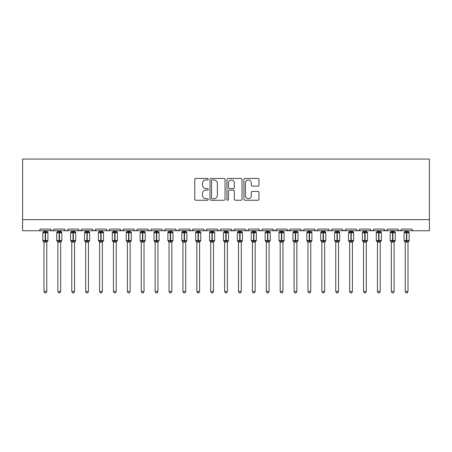 <?xml version="1.0" encoding="UTF-8"?>
<svg xmlns="http://www.w3.org/2000/svg" width="452" height="452" viewBox="0 0 452 452"><rect width="100%" height="100%" fill="white"/><g stroke="black" fill="none" stroke-linecap="round" stroke-linejoin="round"><path stroke-width="0.68" d="M208.219 179.201A0.763 0.763 0 0 0 207.451 178.438L195.863 178.438A1.09 1.09 0 0 0 194.772 179.529L194.772 199.168A1.09 1.09 0 0 0 195.863 200.259L207.451 200.259A0.763 0.763 0 0 0 208.219 199.496A0.763 0.763 0 0 0 207.451 198.733L205.954 198.733A3.492 3.492 0 0 1 202.462 195.241L202.462 193.603A3.492 3.492 0 0 1 205.954 190.111L207.451 190.111A0.763 0.763 0 0 0 208.219 189.348A0.763 0.763 0 0 0 207.451 188.586L205.954 188.586A3.492 3.492 0 0 1 202.462 185.094L202.462 183.455A3.492 3.492 0 0 1 205.954 179.964L207.451 179.964A0.763 0.763 0 0 0 208.219 179.201M257.883 186.128A1.09 1.09 0 0 0 258.973 185.037L258.973 179.529A1.09 1.09 0 0 0 257.883 178.438L245.012 178.438A1.09 1.09 0 0 0 243.922 179.529L243.922 199.168A1.09 1.09 0 0 0 245.012 200.259L257.883 200.259A1.09 1.09 0 0 0 258.973 199.168L258.973 192.512A1.09 1.09 0 0 0 257.883 191.422L252.374 191.422A1.09 1.09 0 0 0 251.284 192.512L251.284 195.812A2.921 2.921 0 0 1 248.363 198.733A2.921 2.921 0 0 1 245.447 195.812L245.447 182.885A2.921 2.921 0 0 1 248.363 179.964A2.921 2.921 0 0 1 251.284 182.885L251.284 185.037A1.09 1.09 0 0 0 252.374 186.128L257.883 186.128M22.6 219.638L429.4 219.638L429.4 159.059L22.6 159.059L22.6 230.752L38.437 230.752C39.324 230.786 39.878 230.226 40.104 229.085L50.664 229.085L51.274 230.373M225.045 179.529A1.09 1.09 0 0 0 223.955 178.438L211.078 178.438A1.09 1.09 0 0 0 209.988 179.529L209.988 199.168A1.09 1.09 0 0 0 211.078 200.259L223.955 200.259A1.09 1.09 0 0 0 225.045 199.168L225.045 179.529M228.045 178.438L240.922 178.438A1.09 1.09 0 0 1 242.012 179.529L242.012 199.168A1.09 1.09 0 0 1 240.922 200.259L235.407 200.259A1.09 1.09 0 0 1 234.317 199.168L234.317 191.202A1.09 1.09 0 0 0 233.226 190.111L229.571 190.111A1.09 1.09 0 0 0 228.48 191.202L228.48 199.496A0.763 0.763 0 0 1 227.718 200.259A0.763 0.763 0 0 1 226.955 199.496L226.955 179.529A1.09 1.09 0 0 1 228.045 178.438M38.437 230.752C39.324 230.786 39.878 230.226 40.104 229.085A1.667 1.667 0 0 1 38.437 230.752L52.33 230.752C51.449 230.786 50.89 230.226 50.664 229.085A1.667 1.667 0 0 0 52.33 230.752A1.667 1.667 0 0 0 53.997 229.085L64.557 229.085A1.667 1.667 0 0 0 66.224 230.752A1.667 1.667 0 0 0 67.89 229.085L78.45 229.085A1.667 1.667 0 0 0 80.117 230.752A1.667 1.667 0 0 0 81.784 229.085L92.344 229.085A1.667 1.667 0 0 0 94.01 230.752A1.667 1.667 0 0 0 95.677 229.085L106.237 229.085A1.667 1.667 0 0 0 107.904 230.752A1.667 1.667 0 0 0 109.57 229.085L120.13 229.085A1.667 1.667 0 0 0 121.797 230.752A1.667 1.667 0 0 0 123.464 229.085L134.024 229.085A1.667 1.667 0 0 0 135.69 230.752A1.667 1.667 0 0 0 137.357 229.085L147.917 229.085A1.667 1.667 0 0 0 149.584 230.752A1.667 1.667 0 0 0 151.25 229.085L161.81 229.085A1.667 1.667 0 0 0 163.477 230.752A1.667 1.667 0 0 0 165.149 229.085L175.704 229.085A1.667 1.667 0 0 0 177.37 230.752A1.667 1.667 0 0 0 179.043 229.085L189.597 229.085A1.667 1.667 0 0 0 191.264 230.752A1.667 1.667 0 0 0 192.936 229.085L203.49 229.085A1.667 1.667 0 0 0 205.157 230.752A1.667 1.667 0 0 0 206.83 229.085L217.384 229.085A1.667 1.667 0 0 0 219.05 230.752A1.667 1.667 0 0 0 220.723 229.085L231.277 229.085A1.667 1.667 0 0 0 232.949 230.752A1.667 1.667 0 0 0 234.616 229.085L245.17 229.085A1.667 1.667 0 0 0 246.843 230.752A1.667 1.667 0 0 0 248.51 229.085L259.064 229.085A1.667 1.667 0 0 0 260.736 230.752A1.667 1.667 0 0 0 262.403 229.085L272.957 229.085A1.667 1.667 0 0 0 274.63 230.752A1.667 1.667 0 0 0 276.296 229.085L286.85 229.085A1.667 1.667 0 0 0 288.523 230.752A1.667 1.667 0 0 0 290.19 229.085L300.749 229.085A1.667 1.667 0 0 0 302.416 230.752A1.667 1.667 0 0 0 304.083 229.085L314.643 229.085A1.667 1.667 0 0 0 316.31 230.752A1.667 1.667 0 0 0 317.976 229.085L328.536 229.085A1.667 1.667 0 0 0 330.203 230.752A1.667 1.667 0 0 0 331.87 229.085L342.43 229.085A1.667 1.667 0 0 0 344.096 230.752A1.667 1.667 0 0 0 345.763 229.085L356.323 229.085A1.667 1.667 0 0 0 357.99 230.752A1.667 1.667 0 0 0 359.656 229.085L370.216 229.085A1.667 1.667 0 0 0 371.883 230.752A1.667 1.667 0 0 0 373.55 229.085L384.11 229.085A1.667 1.667 0 0 0 385.776 230.752A1.667 1.667 0 0 0 387.443 229.085L398.003 229.085A1.667 1.667 0 0 0 399.67 230.752A1.667 1.667 0 0 0 401.336 229.085L411.896 229.085A1.667 1.667 0 0 0 413.563 230.752C412.676 230.786 412.122 230.226 411.896 229.085M53.392 230.373L53.997 229.085C53.771 230.226 53.217 230.786 52.33 230.752L399.67 230.752C398.783 230.786 398.229 230.226 398.003 229.085L398.607 230.373M387.443 229.085L386.833 230.373M384.11 229.085L384.714 230.373M373.55 229.085L373.239 230.051M372.957 230.362L371.883 230.752C370.996 230.786 370.442 230.226 370.216 229.085L370.821 230.373M359.656 229.085L359.046 230.373M345.763 229.085L345.153 230.373M331.87 229.085L331.559 230.051M331.276 230.362L330.203 230.752C329.316 230.786 328.762 230.226 328.536 229.085L329.141 230.373M317.976 229.085L317.366 230.373M317.383 230.362L316.31 230.752C315.423 230.786 314.869 230.226 314.643 229.085L315.247 230.373M304.083 229.085L303.473 230.373M303.49 230.362L302.416 230.752C301.529 230.786 300.976 230.226 300.749 229.085L301.055 230.051M290.19 229.085L289.579 230.373M286.85 229.085L287.461 230.373M272.957 229.085L273.567 230.373M262.403 229.085L261.793 230.373M245.351 229.836L246.843 230.752C247.724 230.786 248.278 230.226 248.51 229.085L247.899 230.373M234.616 229.085L234.006 230.373M231.277 229.085L231.887 230.373M217.384 229.085L217.994 230.373M206.83 229.085L206.219 230.373M203.49 229.085L204.101 230.373M192.936 229.085L192.326 230.373M189.597 229.085L190.207 230.373M178.444 230.362L177.37 230.752C176.489 230.786 175.935 230.226 175.704 229.085L176.314 230.373M162.404 230.362L163.477 230.752C164.364 230.786 164.918 230.226 165.149 229.085L164.539 230.373M147.917 229.085C148.149 230.226 148.702 230.786 149.584 230.752C150.471 230.786 151.024 230.226 151.25 229.085L150.646 230.373M134.024 229.085C134.255 230.226 134.809 230.786 135.69 230.752C136.577 230.786 137.131 230.226 137.357 229.085L136.753 230.373M120.724 230.362L121.797 230.752C122.684 230.786 123.238 230.226 123.464 229.085L122.859 230.373M120.13 229.085L120.74 230.373M106.847 230.373L106.237 229.085C106.463 230.226 107.022 230.786 107.904 230.752C108.791 230.786 109.344 230.226 109.57 229.085L108.966 230.373M92.954 230.373L92.344 229.085C92.57 230.226 93.129 230.786 94.01 230.752C94.897 230.786 95.451 230.226 95.677 229.085L95.073 230.373M81.603 229.836L80.117 230.752C79.236 230.786 78.676 230.226 78.45 229.085L79.06 230.373M429.4 219.638L429.4 230.752L399.67 230.752L400.743 230.362M64.557 229.085C64.783 230.226 65.342 230.786 66.224 230.752C67.111 230.786 67.664 230.226 67.89 229.085M189.778 229.836L191.264 230.752L192.337 230.362M204.084 230.362L205.157 230.752L206.231 230.362M217.983 230.362L219.05 230.752C219.938 230.786 220.491 230.226 220.723 229.085M231.458 229.836L232.949 230.752L234.017 230.362M259.663 230.362L260.736 230.752L261.81 230.362M273.556 230.362L274.63 230.752L275.703 230.362M287.031 229.836L288.523 230.752L290.009 229.836M343.023 230.362L344.096 230.752L345.17 230.362M356.916 230.362L357.99 230.752L359.063 230.362M384.29 229.836L385.776 230.752L386.85 230.362M212.282 179.964A0.763 0.763 0 0 0 211.519 180.732L211.519 197.97A0.763 0.763 0 0 0 212.282 198.733L213.864 198.733A3.492 3.492 0 0 0 217.355 195.241L217.355 183.455A3.492 3.492 0 0 0 213.864 179.964L212.282 179.964M234.317 182.941A2.921 2.921 0 0 0 231.401 180.02A2.921 2.921 0 0 0 228.48 182.941L228.48 187.495A1.09 1.09 0 0 0 229.571 188.586L233.226 188.586A1.09 1.09 0 0 0 234.317 187.495L234.317 182.941M43.997 291.495L46.776 291.495L45.94 292.941L44.833 292.941L43.997 291.495L43.997 242.046A1.22 1.164 180 0 0 43.352 241.029L43.595 240.667L45.217 241.057L45.55 240.56L45.55 232.283L47.177 232.673L47.579 232.26A0.554 0.554 0 0 1 47.94 232.78L42.827 232.78L42.827 240.56L45.217 240.56L45.217 232.283L43.595 232.673L43.352 232.311A1.22 1.164 -0 0 0 43.997 231.288L46.776 231.345L46.776 230.752M46.776 291.495L46.776 241.995L45.217 242.159L45.217 241.057L45.55 240.56L47.94 240.56A0.554 0.554 0 0 1 47.579 241.08L46.776 242.232M46.776 242.052L46.776 242.046A1.22 1.164 180 0 1 47.415 241.029L47.177 240.667L45.55 241.057L45.55 242.159M45.217 242.159L43.997 242.046M43.997 230.752L43.997 231.294M43.997 231.345L43.595 232.673L43.997 231.345M47.177 232.673L46.776 231.345M46.776 241.995L47.177 240.667M43.997 241.995L43.595 240.667M57.89 291.495L60.67 291.495L59.834 292.941L58.726 292.941L57.89 291.495L57.89 242.046A1.22 1.164 180 0 0 57.246 241.029L57.489 240.667L59.11 241.057L59.444 240.56L59.444 232.283L61.071 232.673L61.472 232.26A0.554 0.554 0 0 1 61.834 232.78L56.72 232.78L56.72 240.56L59.11 240.56L59.11 232.283L57.489 232.673L57.246 232.311A1.22 1.164 -0 0 0 57.89 231.288L60.67 231.345L60.67 230.752M60.67 291.495L60.67 241.995L59.11 242.159L59.11 241.057L59.444 240.56L61.834 240.56A0.554 0.554 0 0 1 61.472 241.08L60.67 242.232M60.67 242.052L60.67 242.046A1.22 1.164 180 0 1 61.308 241.029L61.071 240.667L59.444 241.057L59.444 242.159M59.11 242.159L57.89 242.046M57.89 230.752L57.89 231.294M57.89 231.345L57.489 232.673L57.89 231.345M61.071 232.673L60.67 231.345M60.67 241.995L61.071 240.667M57.89 241.995L57.489 240.667M71.783 291.495L74.563 291.495L73.727 292.941L72.619 292.941L71.783 291.495L71.783 242.046A1.22 1.164 180 0 0 71.139 241.029L71.382 240.667L73.004 241.057L73.337 240.56L73.337 232.283L74.964 232.673L75.365 232.26A0.554 0.554 0 0 1 75.727 232.78L70.614 232.78L70.614 240.56L73.004 240.56L73.004 232.283L71.382 232.673L71.139 232.311A1.22 1.164 -0 0 0 71.783 231.288L74.563 231.345L74.563 230.752M74.563 291.495L74.563 241.995L73.004 242.159L73.004 241.057L73.337 240.56L75.727 240.56A0.554 0.554 0 0 1 75.365 241.08L74.563 242.232M74.563 242.052L74.563 242.046A1.22 1.164 180 0 1 75.201 241.029L74.964 240.667L73.337 241.057L73.337 242.159M73.004 242.159L71.783 242.046M71.783 230.752L71.783 231.294M71.783 231.345L71.382 232.673L71.783 231.345M74.964 232.673L74.563 231.345M74.563 241.995L74.964 240.667M71.783 241.995L71.382 240.667M85.677 291.495L88.456 291.495L87.62 292.941L86.513 292.941L85.677 291.495L85.677 242.046A1.22 1.164 180 0 0 85.032 241.029L85.275 240.667L86.897 241.057L87.23 240.56L87.23 232.283L88.858 232.673L89.259 232.26A0.554 0.554 0 0 1 89.62 232.78L84.507 232.78L84.507 240.56L86.897 240.56L86.897 232.283L85.275 232.673L85.032 232.311A1.22 1.164 -0 0 0 85.677 231.288L88.456 231.345L88.456 230.752M88.456 291.495L88.456 241.995L86.897 242.159L86.897 241.057L87.23 240.56L89.62 240.56A0.554 0.554 0 0 1 89.259 241.08L88.456 242.232M88.456 242.052L88.456 242.046A1.22 1.164 180 0 1 89.095 241.029L88.858 240.667L87.23 241.057L87.23 242.159M86.897 242.159L85.677 242.046M85.677 230.752L85.677 231.294M85.677 231.345L85.275 232.673L85.677 231.345M88.858 232.673L88.456 231.345M88.456 241.995L88.858 240.667M85.677 241.995L85.275 240.667M99.57 291.495L102.35 291.495L101.514 292.941L100.406 292.941L99.57 291.495L99.57 242.046A1.22 1.164 180 0 0 98.926 241.029L99.169 240.667L100.79 241.057L101.124 240.56L101.124 232.283L102.751 232.673L103.152 232.26A0.554 0.554 0 0 1 103.514 232.78L98.4 232.78L98.4 240.56L100.79 240.56L100.79 232.283L99.169 232.673L98.926 232.311A1.22 1.164 -0 0 0 99.57 231.288L102.35 231.345L102.35 230.752M102.35 291.495L102.35 241.995L100.79 242.159L100.79 241.057L101.124 240.56L103.514 240.56A0.554 0.554 0 0 1 103.152 241.08L102.35 242.232M102.35 242.052L102.35 242.046A1.22 1.164 180 0 1 102.988 241.029L102.751 240.667L101.124 241.057L101.124 242.159M100.79 242.159L99.57 242.046M99.57 230.752L99.57 231.294M99.57 231.345L99.169 232.673L99.57 231.345M102.751 232.673L102.35 231.345M102.35 241.995L102.751 240.667M99.57 241.995L99.169 240.667M113.463 291.495L116.243 291.495L115.407 292.941L114.299 292.941L113.463 291.495L113.463 242.046A1.22 1.164 180 0 0 112.819 241.029L113.062 240.667L114.684 241.057L115.017 240.56L115.017 232.283L116.644 232.673L117.045 232.26A0.554 0.554 0 0 1 117.407 232.78L112.294 232.78L112.294 240.56L114.684 240.56L114.684 232.283L113.062 232.673L112.819 232.311A1.22 1.164 -0 0 0 113.463 231.288L116.243 231.345L116.243 230.752M116.243 291.495L116.243 241.995L114.684 242.159L114.684 241.057L115.017 240.56L117.407 240.56A0.554 0.554 0 0 1 117.045 241.08L116.243 242.232M116.243 242.052L116.243 242.046A1.22 1.164 180 0 1 116.882 241.029L116.644 240.667L115.017 241.057L115.017 242.159M114.684 242.159L113.463 242.046M113.463 230.752L113.463 231.294M113.463 231.345L113.062 232.673L113.463 231.345M116.644 232.673L116.243 231.345M116.243 241.995L116.644 240.667M113.463 241.995L113.062 240.667M127.357 291.495L130.136 291.495L129.3 292.941L128.193 292.941L127.357 291.495L127.357 242.046A1.22 1.164 180 0 0 126.713 241.029L126.955 240.667L128.577 241.057L128.91 240.56L128.91 232.283L130.538 232.673L130.939 232.26A0.554 0.554 0 0 1 131.3 232.78L126.187 232.78L126.187 240.56L128.577 240.56L128.577 232.283L126.955 232.673L126.713 232.311A1.22 1.164 -0 0 0 127.357 231.288L130.136 231.345L130.136 230.752M130.136 291.495L130.136 241.995L128.577 242.159L128.577 241.057L128.91 240.56L131.3 240.56A0.554 0.554 0 0 1 130.939 241.08L130.136 242.232M130.136 242.052L130.136 242.046A1.22 1.164 180 0 1 130.775 241.029L130.538 240.667L128.91 241.057L128.91 242.159M128.577 242.159L127.357 242.046M127.357 230.752L127.357 231.294M127.357 231.345L126.955 232.673L127.357 231.345M130.538 232.673L130.136 231.345M130.136 241.995L130.538 240.667M127.357 241.995L126.955 240.667M141.25 291.495L144.03 291.495L143.194 292.941L142.086 292.941L141.25 291.495L141.25 242.046A1.22 1.164 180 0 0 140.606 241.029L140.849 240.667L142.47 241.057L142.804 240.56L142.804 232.283L144.431 232.673L144.832 232.26A0.554 0.554 0 0 1 145.194 232.78L140.08 232.78L140.08 240.56L142.47 240.56L142.47 232.283L140.849 232.673L140.606 232.311A1.22 1.164 -0 0 0 141.25 231.288L144.03 231.345L144.03 230.752M144.03 291.495L144.03 241.995L142.47 242.159L142.47 241.057L142.804 240.56L145.194 240.56A0.554 0.554 0 0 1 144.832 241.08L144.03 242.232M144.03 242.052L144.03 242.046A1.22 1.164 180 0 1 144.668 241.029L144.431 240.667L142.804 241.057L142.804 242.159M142.47 242.159L141.25 242.046M141.25 230.752L141.25 231.294M141.25 231.345L140.849 232.673L141.25 231.345M144.431 232.673L144.03 231.345M144.03 241.995L144.431 240.667M141.25 241.995L140.849 240.667M155.143 291.495L157.923 291.495L157.087 292.941L155.98 292.941L155.143 291.495L155.143 242.046A1.22 1.164 180 0 0 154.499 241.029L154.742 240.667L156.364 241.057L156.697 240.56L156.697 232.283L158.324 232.673L158.725 232.26A0.554 0.554 0 0 1 159.087 232.78L153.974 232.78L153.974 240.56L156.364 240.56L156.364 232.283L154.742 232.673L154.499 232.311A1.22 1.164 -0 0 0 155.143 231.288L157.923 231.345L157.923 230.752M157.923 291.495L157.923 241.995L156.364 242.159L156.364 241.057L156.697 240.56L159.087 240.56A0.554 0.554 0 0 1 158.725 241.08L157.923 242.232M157.923 242.052L157.923 242.046A1.22 1.164 180 0 1 158.562 241.029L158.324 240.667L156.697 241.057L156.697 242.159M156.364 242.159L155.143 242.046M155.143 230.752L155.143 231.294M155.143 231.345L154.742 232.673L155.143 231.345M158.324 232.673L157.923 231.345M157.923 241.995L158.324 240.667M155.143 241.995L154.742 240.667M169.037 291.495L171.816 291.495L170.98 292.941L169.873 292.941L169.037 291.495L169.037 242.046A1.22 1.164 180 0 0 168.393 241.029L168.636 240.667L170.257 241.057L170.59 240.56L170.59 232.283L172.218 232.673L172.619 232.26A0.554 0.554 0 0 1 172.98 232.78L167.867 232.78L167.867 240.56L170.257 240.56L170.257 232.283L168.636 232.673L168.393 232.311A1.22 1.164 -0 0 0 169.037 231.288L171.816 231.345L171.816 230.752M171.816 291.495L171.816 241.995L170.257 242.159L170.257 241.057L170.59 240.56L172.98 240.56A0.554 0.554 0 0 1 172.619 241.08L171.816 242.232M171.816 242.052L171.816 242.046A1.22 1.164 180 0 1 172.455 241.029L172.218 240.667L170.59 241.057L170.59 242.159M170.257 242.159L169.037 242.046M169.037 230.752L169.037 231.294M169.037 231.345L168.636 232.673L169.037 231.345M172.218 232.673L171.816 231.345M171.816 241.995L172.218 240.667M169.037 241.995L168.636 240.667M182.93 291.495L185.71 291.495L184.874 292.941L183.766 292.941L182.93 291.495L182.93 242.046A1.22 1.164 180 0 0 182.286 241.029L182.529 240.667L184.15 241.057L184.484 240.56L184.484 232.283L186.111 232.673L186.512 232.26A0.554 0.554 0 0 1 186.874 232.78L181.76 232.78L181.76 240.56L184.15 240.56L184.15 232.283L182.529 232.673L182.286 232.311A1.22 1.164 -0 0 0 182.93 231.288L185.71 231.345L185.71 230.752M185.71 291.495L185.71 241.995L184.15 242.159L184.15 241.057L184.484 240.56L186.874 240.56A0.554 0.554 0 0 1 186.512 241.08L185.71 242.232M185.71 242.052L185.71 242.046A1.22 1.164 180 0 1 186.348 241.029L186.111 240.667L184.484 241.057L184.484 242.159M184.15 242.159L182.93 242.046M182.93 230.752L182.93 231.294M182.93 231.345L182.529 232.673L182.93 231.345M186.111 232.673L185.71 231.345M185.71 241.995L186.111 240.667M182.93 241.995L182.529 240.667M196.823 291.495L199.603 291.495L198.767 292.941L197.66 292.941L196.823 291.495L196.823 242.046A1.22 1.164 180 0 0 196.179 241.029L196.422 240.667L198.044 241.057L198.377 240.56L198.377 232.283L200.004 232.673L200.405 232.26A0.554 0.554 0 0 1 200.767 232.78L195.659 232.78L195.659 240.56L198.044 240.56L198.044 232.283L196.422 232.673L196.179 232.311A1.22 1.164 -0 0 0 196.823 231.288L199.603 231.345L199.603 230.752M199.603 291.495L199.603 241.995L198.044 242.159L198.044 241.057L198.377 240.56L200.767 240.56A0.554 0.554 0 0 1 200.405 241.08L199.603 242.232M199.603 242.052L199.603 242.046A1.22 1.164 180 0 1 200.247 241.029L200.004 240.667L198.377 241.057L198.377 242.159M198.044 242.159L196.823 242.046M196.823 230.752L196.823 231.294M196.823 231.345L196.422 232.673L196.823 231.345M200.004 232.673L199.603 231.345M199.603 241.995L200.004 240.667M196.823 241.995L196.422 240.667M210.717 291.495L213.497 291.495L212.66 292.941L211.553 292.941L210.717 291.495L210.717 242.046A1.22 1.164 180 0 0 210.073 241.029L210.316 240.667L211.937 241.057L212.27 240.56L212.27 232.283L213.898 232.673L214.299 232.26A0.554 0.554 0 0 1 214.66 232.78L209.553 232.78L209.553 240.56L211.937 240.56L211.937 232.283L210.316 232.673L210.073 232.311A1.22 1.164 -0 0 0 210.717 231.288L213.497 231.345L213.497 230.752M213.497 291.495L213.497 241.995L211.937 242.159L211.937 241.057L212.27 240.56L214.66 240.56A0.554 0.554 0 0 1 214.299 241.08L213.497 242.232M213.497 242.052L213.497 242.046A1.22 1.164 180 0 1 214.141 241.029L213.898 240.667L212.27 241.057L212.27 242.159M211.937 242.159L210.717 242.046M210.717 230.752L210.717 231.294M210.717 231.345L210.316 232.673L210.717 231.345M213.898 232.673L213.497 231.345M213.497 241.995L213.898 240.667M210.717 241.995L210.316 240.667M224.61 291.495L227.39 291.495L226.554 292.941L225.446 292.941L224.61 291.495L224.61 242.046A1.22 1.164 180 0 0 223.966 241.029L224.209 240.667L225.83 241.057L226.169 240.56L226.169 232.283L227.791 232.673L228.192 232.26A0.554 0.554 0 0 1 228.554 232.78L223.446 232.78L223.446 240.56L225.83 240.56L225.83 232.283L224.209 232.673L223.966 232.311A1.22 1.164 -0 0 0 224.61 231.288L227.39 231.345L227.39 230.752M227.39 291.495L227.39 241.995L225.83 242.159L225.83 241.057L226.169 240.56L228.554 240.56A0.554 0.554 0 0 1 228.192 241.08L227.39 242.232M227.39 242.052L227.39 242.046A1.22 1.164 180 0 1 228.034 241.029L227.791 240.667L226.169 241.057L226.169 242.159M225.83 242.159L224.61 242.046M224.61 230.752L224.61 231.294M224.61 231.345L224.209 232.673L224.61 231.345M227.791 232.673L227.39 231.345M227.39 241.995L227.791 240.667M224.61 241.995L224.209 240.667M238.503 291.495L241.283 291.495L240.447 292.941L239.34 292.941L238.503 291.495L238.503 242.046A1.22 1.164 180 0 0 237.859 241.029L238.102 240.667L239.729 241.057L240.063 240.56L240.063 232.283L241.684 232.673L242.086 232.26A0.554 0.554 0 0 1 242.447 232.78L237.34 232.78L237.34 240.56L239.729 240.56L239.729 232.283L238.102 232.673L237.859 232.311A1.22 1.164 -0 0 0 238.503 231.288L241.283 231.345L241.283 230.752M241.283 291.495L241.283 241.995L239.729 242.159L239.729 241.057L240.063 240.56L242.447 240.56A0.554 0.554 0 0 1 242.086 241.08L241.283 242.232M241.283 242.052L241.283 242.046A1.22 1.164 180 0 1 241.927 241.029L241.684 240.667L240.063 241.057L240.063 242.159M239.729 242.159L238.503 242.046M238.503 230.752L238.503 231.294M238.503 231.345L238.102 232.673L238.503 231.345M241.684 232.673L241.283 231.345M241.283 241.995L241.684 240.667M238.503 241.995L238.102 240.667M252.397 291.495L255.177 291.495L254.34 292.941L253.233 292.941L252.397 291.495L252.397 242.046A1.22 1.164 180 0 0 251.753 241.029L251.996 240.667L253.623 241.057L253.956 240.56L253.956 232.283L255.578 232.673L255.979 232.26A0.554 0.554 0 0 1 256.34 232.78L251.233 232.78L251.233 240.56L253.623 240.56L253.623 232.283L251.996 232.673L251.753 232.311A1.22 1.164 -0 0 0 252.397 231.288L255.177 231.345L255.177 230.752M255.177 291.495L255.177 241.995L253.623 242.159L253.623 241.057L253.956 240.56L256.34 240.56A0.554 0.554 0 0 1 255.979 241.08L255.177 242.232M255.177 242.052L255.177 242.046A1.22 1.164 180 0 1 255.821 241.029L255.578 240.667L253.956 241.057L253.956 242.159M253.623 242.159L252.397 242.046M252.397 230.752L252.397 231.294M252.397 231.345L251.996 232.673L252.397 231.345M255.578 232.673L255.177 231.345M255.177 241.995L255.578 240.667M252.397 241.995L251.996 240.667M266.29 291.495L269.07 291.495L268.234 292.941L267.126 292.941L266.29 291.495L266.29 242.046A1.22 1.164 180 0 0 265.652 241.029L265.889 240.667L267.516 241.057L267.85 240.56L267.85 232.283L269.471 232.673L269.872 232.26A0.554 0.554 0 0 1 270.239 232.78L265.126 232.78L265.126 240.56L267.516 240.56L267.516 232.283L265.889 232.673L265.652 232.311A1.22 1.164 -0 0 0 266.29 231.288L269.07 231.345L269.07 230.752M269.07 291.495L269.07 241.995L267.516 242.159L267.516 241.057L267.85 240.56L270.239 240.56A0.554 0.554 0 0 1 269.872 241.08L269.07 242.232M269.07 242.052L269.07 242.046A1.22 1.164 180 0 1 269.714 241.029L269.471 240.667L267.85 241.057L267.85 242.159M267.516 242.159L266.29 242.046M266.29 230.752L266.29 231.294M266.29 231.345L265.889 232.673L266.29 231.345M269.471 232.673L269.07 231.345M269.07 241.995L269.471 240.667M266.29 241.995L265.889 240.667M280.183 291.495L282.963 291.495L282.127 292.941L281.02 292.941L280.183 291.495L280.183 242.046A1.22 1.164 180 0 0 279.545 241.029L279.782 240.667L281.41 241.057L281.743 240.56L281.743 232.283L283.364 232.673L283.766 232.26A0.554 0.554 0 0 1 284.133 232.78L279.02 232.78L279.02 240.56L281.41 240.56L281.41 232.283L279.782 232.673L279.545 232.311A1.22 1.164 -0 0 0 280.183 231.288L282.963 231.345L282.963 230.752M282.963 291.495L282.963 241.995L281.41 242.159L281.41 241.057L281.743 240.56L284.133 240.56A0.554 0.554 0 0 1 283.766 241.08L282.963 242.232M282.963 242.052L282.963 242.046A1.22 1.164 180 0 1 283.607 241.029L283.364 240.667L281.743 241.057L281.743 242.159M281.41 242.159L280.183 242.046M280.183 230.752L280.183 231.294M280.183 231.345L279.782 232.673L280.183 231.345M283.364 232.673L282.963 231.345M282.963 241.995L283.364 240.667M280.183 241.995L279.782 240.667M294.077 291.495L296.857 291.495L296.02 292.941L294.913 292.941L294.077 291.495L294.077 242.046A1.22 1.164 180 0 0 293.438 241.029L293.676 240.667L295.303 241.057L295.636 240.56L295.636 232.283L297.258 232.673L297.659 232.26A0.554 0.554 0 0 1 298.026 232.78L292.913 232.78L292.913 240.56L295.303 240.56L295.303 232.283L293.676 232.673L293.438 232.311A1.22 1.164 -0 0 0 294.077 231.288L296.857 231.345L296.857 230.752M296.857 291.495L296.857 241.995L295.303 242.159L295.303 241.057L295.636 240.56L298.026 240.56A0.554 0.554 0 0 1 297.659 241.08L296.857 242.232M296.857 242.052L296.857 242.046A1.22 1.164 180 0 1 297.501 241.029L297.258 240.667L295.636 241.057L295.636 242.159M295.303 242.159L294.077 242.046M294.077 230.752L294.077 231.294M294.077 231.345L293.676 232.673L294.077 231.345M297.258 232.673L296.857 231.345M296.857 241.995L297.258 240.667M294.077 241.995L293.676 240.667M307.97 291.495L310.75 291.495L309.914 292.941L308.806 292.941L307.97 291.495L307.97 242.046A1.22 1.164 180 0 0 307.332 241.029L307.569 240.667L309.196 241.057L309.53 240.56L309.53 232.283L311.151 232.673L311.552 232.26A0.554 0.554 0 0 1 311.92 232.78L306.806 232.78L306.806 240.56L309.196 240.56L309.196 232.283L307.569 232.673L307.332 232.311A1.22 1.164 -0 0 0 307.97 231.288L310.75 231.345L310.75 230.752M310.75 291.495L310.75 241.995L309.196 242.159L309.196 241.057L309.53 240.56L311.92 240.56A0.554 0.554 0 0 1 311.552 241.08L310.75 242.232M310.75 242.052L310.75 242.046A1.22 1.164 180 0 1 311.394 241.029L311.151 240.667L309.53 241.057L309.53 242.159M309.196 242.159L307.97 242.046M307.97 230.752L307.97 231.294M307.97 231.345L307.569 232.673L307.97 231.345M311.151 232.673L310.75 231.345M310.75 241.995L311.151 240.667M307.97 241.995L307.569 240.667M321.864 291.495L324.643 291.495L323.807 292.941L322.7 292.941L321.864 291.495L321.864 242.046A1.22 1.164 180 0 0 321.225 241.029L321.462 240.667L323.09 241.057L323.423 240.56L323.423 232.283L325.044 232.673L325.446 232.26A0.554 0.554 0 0 1 325.813 232.78L320.7 232.78L320.7 240.56L323.09 240.56L323.09 232.283L321.462 232.673L321.225 232.311A1.22 1.164 -0 0 0 321.864 231.288L324.643 231.345L324.643 230.752M324.643 291.495L324.643 241.995L323.09 242.159L323.09 241.057L323.423 240.56L325.813 240.56A0.554 0.554 0 0 1 325.446 241.08L324.643 242.232M324.643 242.052L324.643 242.046A1.22 1.164 180 0 1 325.287 241.029L325.044 240.667L323.423 241.057L323.423 242.159M323.09 242.159L321.864 242.046M321.864 230.752L321.864 231.294M321.864 231.345L321.462 232.673L321.864 231.345M325.044 232.673L324.643 231.345M324.643 241.995L325.044 240.667M321.864 241.995L321.462 240.667M335.757 291.495L338.537 291.495L337.7 292.941L336.593 292.941L335.757 291.495L335.757 242.046A1.22 1.164 180 0 0 335.118 241.029L335.356 240.667L336.983 241.057L337.316 240.56L337.316 232.283L338.938 232.673L339.339 232.26A0.554 0.554 0 0 1 339.706 232.78L334.593 232.78L334.593 240.56L336.983 240.56L336.983 232.283L335.356 232.673L335.118 232.311A1.22 1.164 -0 0 0 335.757 231.288L338.537 231.345L338.537 230.752M338.537 291.495L338.537 241.995L336.983 242.159L336.983 241.057L337.316 240.56L339.706 240.56A0.554 0.554 0 0 1 339.339 241.08L338.537 242.232M338.537 242.052L338.537 242.046A1.22 1.164 180 0 1 339.181 241.029L338.938 240.667L337.316 241.057L337.316 242.159M336.983 242.159L335.757 242.046M335.757 230.752L335.757 231.294M335.757 231.345L335.356 232.673L335.757 231.345M338.938 232.673L338.537 231.345M338.537 241.995L338.938 240.667M335.757 241.995L335.356 240.667M349.65 291.495L352.43 291.495L351.594 292.941L350.486 292.941L349.65 291.495L349.65 242.046A1.22 1.164 180 0 0 349.012 241.029L349.249 240.667L350.876 241.057L351.21 240.56L351.21 232.283L352.831 232.673L353.232 232.26A0.554 0.554 0 0 1 353.6 232.78L348.486 232.78L348.486 240.56L350.876 240.56L350.876 232.283L349.249 232.673L349.012 232.311A1.22 1.164 -0 0 0 349.65 231.288L352.43 231.345L352.43 230.752M352.43 291.495L352.43 241.995L350.876 242.159L350.876 241.057L351.21 240.56L353.6 240.56A0.554 0.554 0 0 1 353.232 241.08L352.43 242.232M352.43 242.052L352.43 242.046A1.22 1.164 180 0 1 353.074 241.029L352.831 240.667L351.21 241.057L351.21 242.159M350.876 242.159L349.65 242.046M349.65 230.752L349.65 231.294M349.65 231.345L349.249 232.673L349.65 231.345M352.831 232.673L352.43 231.345M352.43 241.995L352.831 240.667M349.65 241.995L349.249 240.667M363.544 291.495L366.323 291.495L365.487 292.941L364.38 292.941L363.544 291.495L363.544 242.046A1.22 1.164 180 0 0 362.905 241.029L363.142 240.667L364.77 241.057L365.103 240.56L365.103 232.283L366.725 232.673L367.126 232.26A0.554 0.554 0 0 1 367.493 232.78L362.38 232.78L362.38 240.56L364.77 240.56L364.77 232.283L363.142 232.673L362.905 232.311A1.22 1.164 -0 0 0 363.544 231.288L366.323 231.345L366.323 230.752M366.323 291.495L366.323 241.995L364.77 242.159L364.77 241.057L365.103 240.56L367.493 240.56A0.554 0.554 0 0 1 367.126 241.08L366.323 242.232M366.323 242.052L366.323 242.046A1.22 1.164 180 0 1 366.967 241.029L366.725 240.667L365.103 241.057L365.103 242.159M364.77 242.159L363.544 242.046M363.544 230.752L363.544 231.294M363.544 231.345L363.142 232.673L363.544 231.345M366.725 232.673L366.323 231.345M366.323 241.995L366.725 240.667M363.544 241.995L363.142 240.667M377.437 291.495L380.217 291.495L379.381 292.941L378.273 292.941L377.437 291.495L377.437 242.046A1.22 1.164 180 0 0 376.798 241.029L377.036 240.667L378.663 241.057L378.996 240.56L378.996 232.283L380.618 232.673L381.019 232.26A0.554 0.554 0 0 1 381.386 232.78L376.273 232.78L376.273 240.56L378.663 240.56L378.663 232.283L377.036 232.673L376.798 232.311A1.22 1.164 -0 0 0 377.437 231.288L380.217 231.345L380.217 230.752M380.217 291.495L380.217 241.995L378.663 242.159L378.663 241.057L378.996 240.56L381.386 240.56A0.554 0.554 0 0 1 381.019 241.08L380.217 242.232M380.217 242.052L380.217 242.046A1.22 1.164 180 0 1 380.861 241.029L380.618 240.667L378.996 241.057L378.996 242.159M378.663 242.159L377.437 242.046M377.437 230.752L377.437 231.294M377.437 231.345L377.036 232.673L377.437 231.345M380.618 232.673L380.217 231.345M380.217 241.995L380.618 240.667M377.437 241.995L377.036 240.667M391.33 291.495L394.11 291.495L393.274 292.941L392.166 292.941L391.33 291.495L391.33 242.046A1.22 1.164 180 0 0 390.692 241.029L390.929 240.667L392.556 241.057L392.89 240.56L392.89 232.283L394.511 232.673L394.912 232.26A0.554 0.554 0 0 1 395.28 232.78L390.166 232.78L390.166 240.56L392.556 240.56L392.556 232.283L390.929 232.673L390.692 232.311A1.22 1.164 -0 0 0 391.33 231.288L394.11 231.345L394.11 230.752M394.11 291.495L394.11 241.995L392.556 242.159L392.556 241.057L392.89 240.56L395.28 240.56A0.554 0.554 0 0 1 394.912 241.08L394.11 242.232M394.11 242.052L394.11 242.046A1.22 1.164 180 0 1 394.754 241.029L394.511 240.667L392.89 241.057L392.89 242.159M392.556 242.159L391.33 242.046M391.33 230.752L391.33 231.294M391.33 231.345L390.929 232.673L391.33 231.345M394.511 232.673L394.11 231.345M394.11 241.995L394.511 240.667M391.33 241.995L390.929 240.667M405.224 291.495L408.003 291.495L407.167 292.941L406.06 292.941L405.224 291.495L405.224 242.046A1.22 1.164 180 0 0 404.585 241.029L404.822 240.667L406.45 241.057L406.783 240.56L406.783 232.283L408.405 232.673L408.806 232.26A0.554 0.554 0 0 1 409.173 232.78L404.06 232.78L404.06 240.56L406.45 240.56L406.45 232.283L404.822 232.673L404.585 232.311A1.22 1.164 -0 0 0 405.224 231.288L408.003 231.345L408.003 230.752M408.003 291.495L408.003 241.995L406.45 242.159L406.45 241.057L406.783 240.56L409.173 240.56A0.554 0.554 0 0 1 408.806 241.08L408.003 242.232M408.003 242.052L408.003 242.046A1.22 1.164 180 0 1 408.648 241.029L408.405 240.667L406.783 241.057L406.783 242.159M406.45 242.159L405.224 242.046M405.224 230.752L405.224 231.294M405.224 231.345L404.822 232.673L405.224 231.345M408.405 232.673L408.003 231.345M408.003 241.995L408.405 240.667M405.224 241.995L404.822 240.667M45.55 231.181L45.55 232.283L45.217 232.283L45.217 231.181M47.415 232.311A1.22 1.164 -0 0 1 46.776 231.288M59.444 231.181L59.444 232.283L59.11 232.283L59.11 231.181M61.308 232.311A1.22 1.164 -0 0 1 60.67 231.288M73.337 231.181L73.337 232.283L73.004 232.283L73.004 231.181M75.201 232.311A1.22 1.164 -0 0 1 74.563 231.288M87.23 231.181L87.23 232.283L86.897 232.283L86.897 231.181M89.095 232.311A1.22 1.164 -0 0 1 88.456 231.288M101.124 231.181L101.124 232.283L100.79 232.283L100.79 231.181M102.988 232.311A1.22 1.164 -0 0 1 102.35 231.288M115.017 231.181L115.017 232.283L114.684 232.283L114.684 231.181M116.882 232.311A1.22 1.164 -0 0 1 116.243 231.288M128.91 231.181L128.91 232.283L128.577 232.283L128.577 231.181M130.775 232.311A1.22 1.164 -0 0 1 130.136 231.288M142.804 231.181L142.804 232.283L142.47 232.283L142.47 231.181M144.668 232.311A1.22 1.164 -0 0 1 144.03 231.288M156.697 231.181L156.697 232.283L156.364 232.283L156.364 231.181M158.562 232.311A1.22 1.164 -0 0 1 157.923 231.288M170.59 231.181L170.59 232.283L170.257 232.283L170.257 231.181M172.455 232.311A1.22 1.164 -0 0 1 171.816 231.288M184.484 231.181L184.484 232.283L184.15 232.283L184.15 231.181M186.348 232.311A1.22 1.164 -0 0 1 185.71 231.288M198.377 231.181L198.377 232.283L198.044 232.283L198.044 231.181M200.247 232.311A1.22 1.164 -0 0 1 199.603 231.288M212.27 231.181L212.27 232.283L211.937 232.283L211.937 231.181M214.141 232.311A1.22 1.164 -0 0 1 213.497 231.288M226.169 231.181L226.169 232.283L225.83 232.283L225.83 231.181M228.034 232.311A1.22 1.164 -0 0 1 227.39 231.288M240.063 231.181L240.063 232.283L239.729 232.283L239.729 231.181M241.927 232.311A1.22 1.164 -0 0 1 241.283 231.288M253.956 231.181L253.956 232.283L253.623 232.283L253.623 231.181M255.821 232.311A1.22 1.164 -0 0 1 255.177 231.288M267.85 231.181L267.85 232.283L267.516 232.283L267.516 231.181M269.714 232.311A1.22 1.164 -0 0 1 269.07 231.288M281.743 231.181L281.743 232.283L281.41 232.283L281.41 231.181M283.607 232.311A1.22 1.164 -0 0 1 282.963 231.288M295.636 231.181L295.636 232.283L295.303 232.283L295.303 231.181M297.501 232.311A1.22 1.164 -0 0 1 296.857 231.288M309.53 231.181L309.53 232.283L309.196 232.283L309.196 231.181M311.394 232.311A1.22 1.164 -0 0 1 310.75 231.288M323.423 231.181L323.423 232.283L323.09 232.283L323.09 231.181M325.287 232.311A1.22 1.164 -0 0 1 324.643 231.288M337.316 231.181L337.316 232.283L336.983 232.283L336.983 231.181M339.181 232.311A1.22 1.164 -0 0 1 338.537 231.288M351.21 231.181L351.21 232.283L350.876 232.283L350.876 231.181M353.074 232.311A1.22 1.164 -0 0 1 352.43 231.288M365.103 231.181L365.103 232.283L364.77 232.283L364.77 231.181M366.967 232.311A1.22 1.164 -0 0 1 366.323 231.288M378.996 231.181L378.996 232.283L378.663 232.283L378.663 231.181M380.861 232.311A1.22 1.164 -0 0 1 380.217 231.288M392.89 231.181L392.89 232.283L392.556 232.283L392.556 231.181M394.754 232.311A1.22 1.164 -0 0 1 394.11 231.288M406.783 231.181L406.783 232.283L406.45 232.283L406.45 231.181M408.648 232.311A1.22 1.164 -0 0 1 408.003 231.288M47.94 240.56L47.94 232.78M43.997 242.232L42.827 240.56M43.997 231.108L42.827 232.78M47.579 232.26L46.776 231.108M61.834 240.56L61.834 232.78M57.89 242.232L56.72 240.56M57.89 231.108L56.72 232.78M61.472 232.26L60.67 231.108M75.727 240.56L75.727 232.78M71.783 242.232L70.614 240.56M71.783 231.108L70.614 232.78M75.365 232.26L74.563 231.108M89.62 240.56L89.62 232.78M85.677 242.232L84.507 240.56M85.677 231.108L84.507 232.78M89.259 232.26L88.456 231.108M103.514 240.56L103.514 232.78M99.57 242.232L98.4 240.56M99.57 231.108L98.4 232.78M103.152 232.26L102.35 231.108M117.407 240.56L117.407 232.78M113.463 242.232L112.294 240.56M113.463 231.108L112.294 232.78M117.045 232.26L116.243 231.108M131.3 240.56L131.3 232.78M127.357 242.232L126.187 240.56M127.357 231.108L126.187 232.78M130.939 232.26L130.136 231.108M145.194 240.56L145.194 232.78M141.25 242.232L140.08 240.56M141.25 231.108L140.08 232.78M144.832 232.26L144.03 231.108M159.087 240.56L159.087 232.78M155.143 242.232L153.974 240.56M155.143 231.108L153.974 232.78M158.725 232.26L157.923 231.108M172.98 240.56L172.98 232.78M169.037 242.232L167.867 240.56M169.037 231.108L167.867 232.78M172.619 232.26L171.816 231.108M186.874 240.56L186.874 232.78M182.93 242.232L181.76 240.56M182.93 231.108L181.76 232.78M186.512 232.26L185.71 231.108M200.767 240.56L200.767 232.78M196.823 242.232L195.659 240.56M196.823 231.108L195.659 232.78M200.405 232.26L199.603 231.108M214.66 240.56L214.66 232.78M210.717 242.232L209.553 240.56M210.717 231.108L209.553 232.78M214.299 232.26L213.497 231.108M228.554 240.56L228.554 232.78M224.61 242.232L223.446 240.56M224.61 231.108L223.446 232.78M228.192 232.26L227.39 231.108M242.447 240.56L242.447 232.78M238.503 242.232L237.34 240.56M238.503 231.108L237.34 232.78M242.086 232.26L241.283 231.108M256.34 240.56L256.34 232.78M252.397 242.232L251.233 240.56M252.397 231.108L251.233 232.78M255.979 232.26L255.177 231.108M270.239 240.56L270.239 232.78M266.29 242.232L265.126 240.56M266.29 231.108L265.126 232.78M269.872 232.26L269.07 231.108M284.133 240.56L284.133 232.78M280.183 242.232L279.02 240.56M280.183 231.108L279.02 232.78M283.766 232.26L282.963 231.108M298.026 240.56L298.026 232.78M294.077 242.232L292.913 240.56M294.077 231.108L292.913 232.78M297.659 232.26L296.857 231.108M311.92 240.56L311.92 232.78M307.97 242.232L306.806 240.56M307.97 231.108L306.806 232.78M311.552 232.26L310.75 231.108M325.813 240.56L325.813 232.78M321.864 242.232L320.7 240.56M321.864 231.108L320.7 232.78M325.446 232.26L324.643 231.108M339.706 240.56L339.706 232.78M335.757 242.232L334.593 240.56M335.757 231.108L334.593 232.78M339.339 232.26L338.537 231.108M353.6 240.56L353.6 232.78M349.65 242.232L348.486 240.56M349.65 231.108L348.486 232.78M353.232 232.26L352.43 231.108M367.493 240.56L367.493 232.78M363.544 242.232L362.38 240.56M363.544 231.108L362.38 232.78M367.126 232.26L366.323 231.108M381.386 240.56L381.386 232.78M377.437 242.232L376.273 240.56M377.437 231.108L376.273 232.78M381.019 232.26L380.217 231.108M395.28 240.56L395.28 232.78M391.33 242.232L390.166 240.56M391.33 231.108L390.166 232.78M394.912 232.26L394.11 231.108M409.173 240.56L409.173 232.78M405.224 242.232L404.06 240.56M405.224 231.108L404.06 232.78M408.806 232.26L408.003 231.108"/></g></svg>
